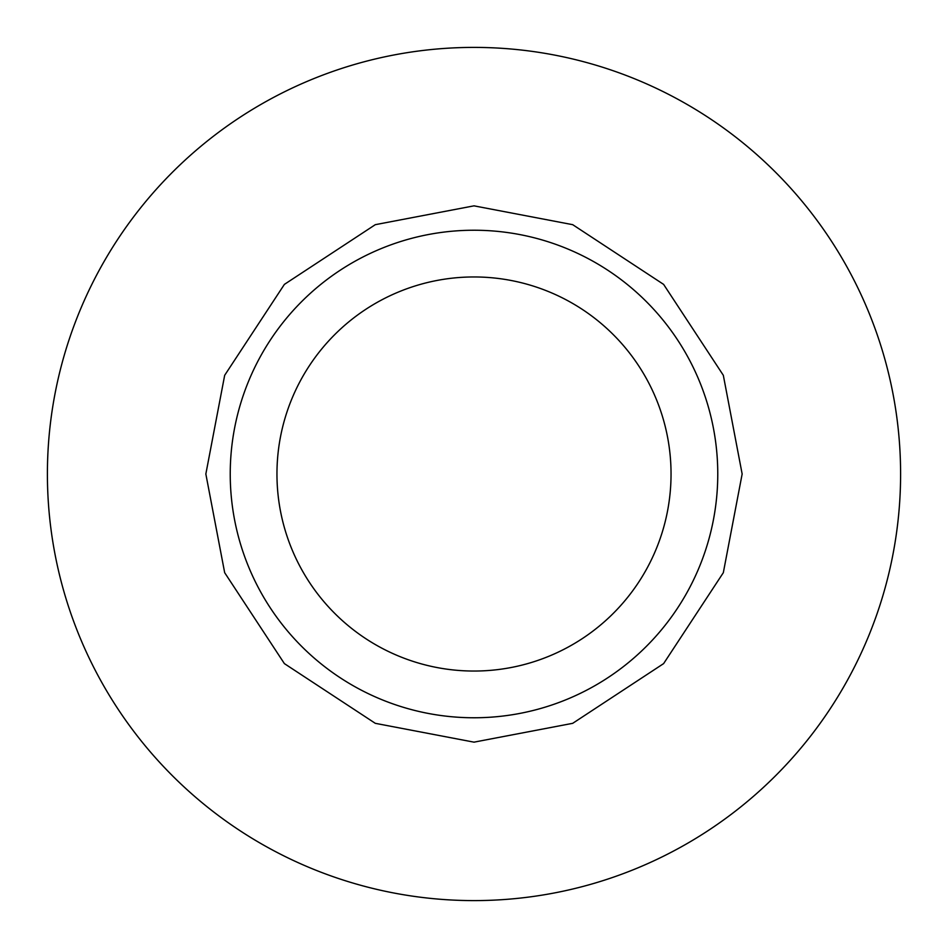 <?xml version="1.0" encoding="UTF-8"?>
<svg xmlns="http://www.w3.org/2000/svg" width="948" height="948" viewBox="0 0 948 948"><rect width="100%" height="100%" fill="white"/><g stroke="black" fill="none" stroke-linecap="round" stroke-linejoin="round"><path stroke-width="1.42" d="M205.846 474L224.676 375.301L284.388 284.388L375.301 224.676L474 205.846L572.699 224.676L663.612 284.388L723.324 375.301L742.154 474L723.324 572.699L663.612 663.612L572.699 723.324L474 742.154L375.301 723.324L284.388 663.612L224.676 572.699L205.846 474M717.766 474A243.766 243.766 0 0 1 474 717.766A243.766 243.766 0 0 1 230.234 474A243.766 243.766 0 0 1 474 230.234A243.766 243.766 0 0 1 717.766 474M671.042 474A197.042 197.042 0 0 1 474 671.042A197.042 197.042 0 0 1 276.958 474A197.042 197.042 0 0 1 474 276.958A197.042 197.042 0 0 1 671.042 474M47.4 474A426.6 426.6 0 0 0 474 900.6A426.6 426.6 0 0 0 900.6 474A426.6 426.6 0 0 0 474 47.4A426.6 426.6 0 0 0 47.4 474"/></g></svg>
